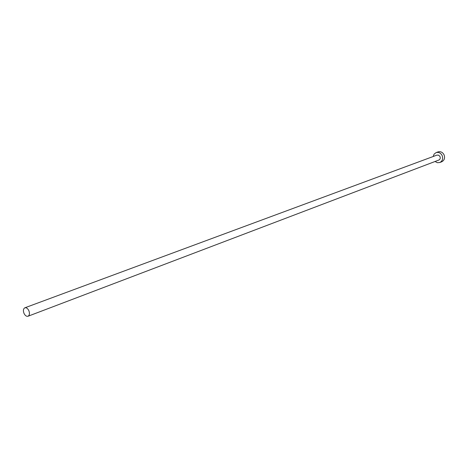 <?xml version="1.0" encoding="UTF-8"?>
<svg xmlns="http://www.w3.org/2000/svg" width="468" height="468" viewBox="0 0 468 468"><rect width="100%" height="100%" fill="white"/><g stroke="black" fill="none" stroke-linecap="round" stroke-linejoin="round"><path stroke-width="0.7" d="M28.852 310.653C27.711 308.412 26.378 307.464 24.851 307.804C23.283 308.751 23.002 310.612 24.003 313.39C25.149 315.637 26.483 316.584 28.021 316.239C29.578 315.286 29.853 313.425 28.852 310.653M28.021 316.239L438.832 160.056C440.183 159.331 440.569 158.155 439.99 156.528L438.686 155.201L436.977 155.107L24.851 307.804M435.053 161.495L437.352 162.694L439.797 162.519C442.488 161.068 443.255 158.716 442.096 155.464C440.628 152.901 438.621 151.948 436.082 152.615L434.123 154.095L433.187 156.511M439.797 162.519L441.733 161.776C444.419 160.325 445.185 157.979 444.027 154.744C442.564 152.182 440.563 151.24 438.03 151.907L436.082 152.615"/></g></svg>
